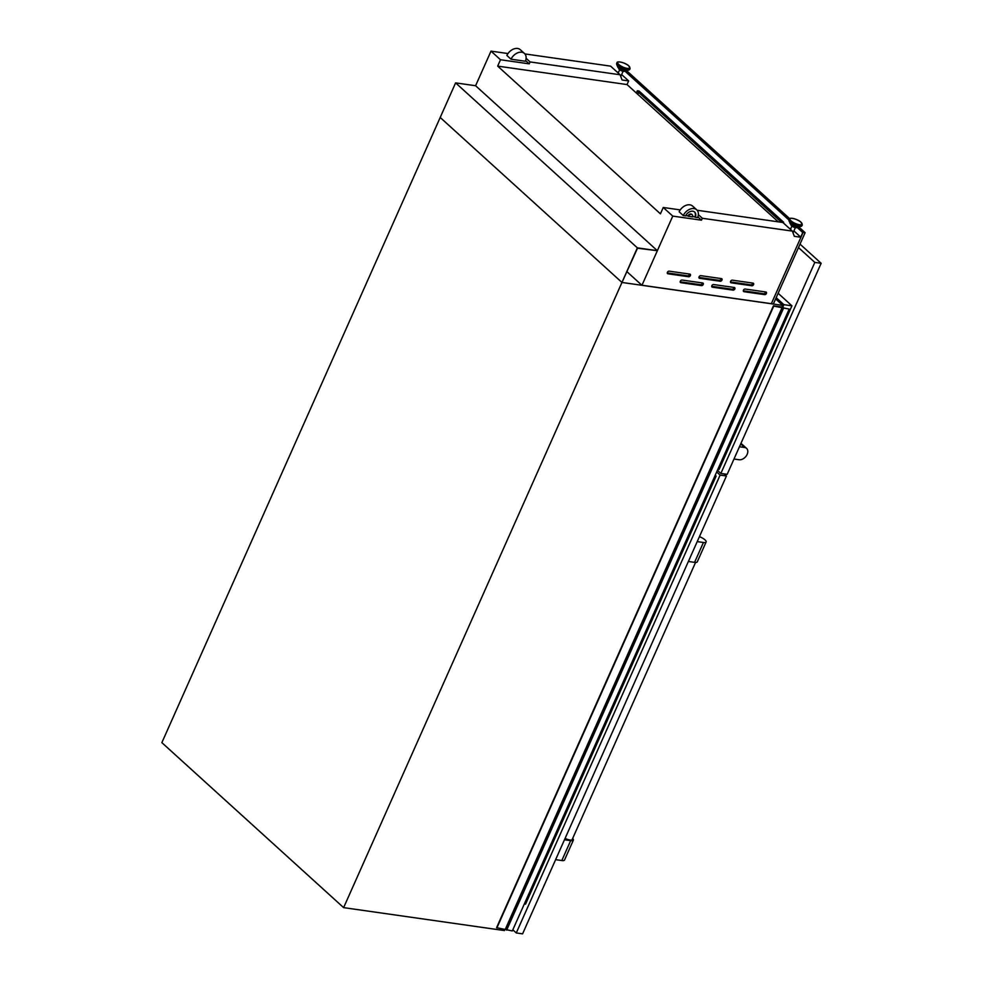 <?xml version="1.0" encoding="UTF-8"?>
<svg xmlns="http://www.w3.org/2000/svg" width="983" height="983" viewBox="0 0 983 983"><rect width="100%" height="100%" fill="white"/><g stroke="black" fill="none" stroke-linecap="round" stroke-linejoin="round"><path stroke-width="1.47" d="M657.357 250.702L475.6 85.73L455.608 82.879L440.2 117.481L621.969 282.453L637.512 248.22L657.357 250.702L637.365 247.851L343.62 907.628L504.451 930.569L505.09 929.132M455.608 82.879L637.365 247.851M703.226 284.468A1.524 1.057 132.2 0 0 702.673 282.981L681.993 280.032A1.524 1.057 132.2 0 0 680.814 282.674L701.493 285.623A1.524 1.057 132.2 0 0 703.226 284.468M680.113 281.802L700.486 284.714A1.524 1.057 132.2 0 0 702.366 282.932M734.817 288.977A1.524 1.057 132.2 0 0 734.264 287.478L713.584 284.529A1.524 1.057 132.2 0 0 712.405 287.183L733.085 290.132A1.524 1.057 132.2 0 0 734.817 288.977M711.704 286.311L732.077 289.211A1.524 1.057 132.2 0 0 733.957 287.441M766.408 293.475A1.524 1.057 132.2 0 0 765.855 291.988L745.175 289.039A1.524 1.057 132.2 0 0 743.996 291.693L764.676 294.642A1.524 1.057 132.2 0 0 766.408 293.475M743.295 290.821L763.668 293.72A1.524 1.057 132.2 0 0 765.548 291.951M690.385 275.584A1.524 1.057 132.2 0 0 689.82 274.097L669.153 271.148A1.524 1.057 132.2 0 0 667.973 273.802L688.641 276.751A1.524 1.057 132.2 0 0 690.385 275.584M667.273 272.93L687.633 275.83A1.524 1.057 132.2 0 0 689.513 274.048M721.977 280.094A1.524 1.057 132.2 0 0 721.411 278.607L700.744 275.658A1.524 1.057 132.2 0 0 699.564 278.3L720.232 281.249A1.524 1.057 132.2 0 0 721.977 280.094M698.864 277.427L719.224 280.339A1.524 1.057 132.2 0 0 721.104 278.558M753.568 284.603A1.524 1.057 132.2 0 0 753.003 283.116L732.335 280.155A1.524 1.057 132.2 0 0 731.155 282.809L751.823 285.758A1.524 1.057 132.2 0 0 753.568 284.603M730.455 281.937L750.815 284.849A1.524 1.057 132.2 0 0 752.695 283.067M791.118 224.738L791.057 224.886A3.17 0.971 24 0 0 791.561 225.832A3.17 0.971 24 0 0 794.645 227.466A3.17 0.971 24 0 0 796.844 227.466L796.906 227.319M624.647 70.973L624.586 71.108A3.17 0.971 -156 0 1 622.386 71.12A3.17 0.971 -156 0 1 619.302 69.486A3.17 0.971 -156 0 1 618.798 68.54L618.86 68.392M702.341 218.275L792.372 231.116L794.325 236.325L800.912 237.272L771.336 303.698L641.985 285.242L672.765 216.1L701.481 220.192L702.341 218.275L698.36 214.663M636.542 93.201L637.389 91.284L781.473 222.293M688.309 216.272L692.585 216.874A2.863 1.991 -47.8 0 0 692.241 214.761A2.863 1.991 -47.8 0 0 688.309 216.272L687.903 215.904A2.863 1.991 -47.8 0 1 691.835 214.392A2.863 1.991 -47.8 0 1 692.02 214.589M695.325 217.268L697.623 217.599A9.523 6.635 132.2 0 0 696.714 209.821A9.523 6.635 132.2 0 0 683.271 215.547L685.569 215.879A6.476 4.522 132.2 0 1 694.674 212.07A6.476 4.522 132.2 0 1 695.325 217.268L694.92 216.899A6.476 4.522 132.2 0 0 694.453 211.898M782.05 307.052L782.787 305.394L775.624 298.893M343.62 907.628L161.863 742.644L440.2 117.481L621.969 282.453L782.787 305.394M475.6 85.73L491.009 51.128L507.99 53.549M621.637 74.561L628.653 80.913L622.067 79.979L620.113 74.769L610.615 66.144L524.885 53.918M617.066 71.992L618.577 72.214M620.113 74.769L530.083 61.929L526.102 58.304M530.083 61.929L529.223 63.846L525.622 60.565M524.455 53.463A9.523 6.635 132.2 0 1 525.364 61.241L511.013 59.201L506.872 55.441A9.523 6.635 132.2 0 1 520.314 49.703L524.455 53.463A9.523 6.635 132.2 0 0 511.013 59.201M529.223 63.846L500.507 59.754L491.009 51.128M792.372 231.116L782.873 222.49L697.144 210.264M628.653 80.913L627.031 84.563L778.266 221.839M800.912 237.272L793.895 230.907M771.274 303.686L641.911 285.267L627.031 271.763M789.324 228.351L790.836 228.56M803.099 232.393L805.114 232.676L773.4 303.907L771.385 303.624L803.099 232.393L797.582 227.38M672.765 216.1L663.267 207.474L680.248 209.895M500.507 59.754L497.668 66.107L660.429 213.839L663.267 207.474M701.481 220.192L697.881 216.924M696.714 209.821L692.573 206.061A9.523 6.635 132.2 0 0 679.13 211.787L683.271 215.547M692.671 216.579L694.92 216.899M685.729 215.584L687.903 215.904M497.668 66.107L627.031 84.563M636.345 93.016L637.34 90.768L781.743 222.33M789.03 219.614L625.323 71.022M805.114 232.676L798.97 227.098M789.644 218.631L626.712 70.751M800.727 237.1L802.755 232.541L797.016 227.331M788.894 219.959L624.758 70.985M783.328 222.908L783.623 222.232L639.061 91.014L637.34 90.768M781.903 221.986L783.623 222.232M637.648 94.196L638.803 92.562M782.161 307.077L773.437 305.824L496.575 927.682L512.327 930.938L789.202 309.08L783.967 308.023L782.235 306.659M496.87 927.952L773.744 306.106L789.202 309.08M506.65 930.127L783.512 308.269M740.703 443.972L744.573 447.486A7.053 4.915 -47.8 0 1 746.576 448.395A7.053 4.915 -47.8 0 1 747.154 454.379A7.053 4.915 -47.8 0 1 739.118 459.749L733.994 459.024M776.177 297.665L783.893 304.669L782.787 307.175M744.573 447.486L739.462 446.761M778.131 293.278L791.942 305.824L719.077 469.481L717.86 469.309M791.942 305.824L783.893 304.669M798.479 247.569L814.821 262.4L720.858 473.437L717.418 470.304M720.858 473.437L727.174 474.334L821.137 263.297L814.821 262.4M821.137 263.297L800.015 244.116M695.546 562.448L572.155 839.593A5.714 1.745 -156 0 1 565.114 838.327M724.139 473.904L726.437 475.993L522.587 933.85L516.272 932.953L512.831 929.82M716.681 471.963L720.121 475.084L516.272 932.953M720.121 475.084L726.437 475.993M715.206 475.268L716.128 476.104L525.549 904.151L524.332 903.979M716.128 476.104L714.911 475.932M572.671 838.438A7.053 2.163 -156 0 1 573.372 840.133A7.053 2.163 -156 0 1 570.668 840.662L564.475 839.777M570.668 840.662L561.821 860.543L555.628 859.658M561.821 860.543A7.053 2.163 24 0 0 564.525 860.014L573.372 840.133M699.429 536.657A7.053 2.163 -156 0 1 704.995 539.851A7.053 2.163 -156 0 1 706.126 541.965A7.053 2.163 -156 0 1 703.423 542.493L694.576 562.362L688.383 561.477M694.576 562.362A7.053 2.163 24 0 0 697.279 561.834L706.126 541.965M703.423 542.493L697.23 541.608M791.254 224.788A4.448 1.364 24 0 0 796.783 227.257M790.836 224.431A4.854 1.487 24 0 0 798.528 227.257L790.91 224.554L790.086 223.497A4.854 1.487 24 0 0 790.836 224.431M788.919 220.266A7.016 2.15 24 0 0 788.993 220.929A7.016 2.15 24 0 0 790.074 222.269A7.016 2.15 24 0 0 801.17 226.348A7.016 2.15 24 0 0 801.723 225.955M790.086 223.497L788.956 219.762A7.176 2.199 24 0 0 790.099 221.912A7.176 2.199 24 0 0 797.078 225.611A7.176 2.199 24 0 0 802.067 225.599L801.145 222.342C798.307 219.184 788.882 216.948 789.238 219.135A7.176 2.199 24 0 0 790.381 221.286A7.176 2.199 24 0 0 797.36 224.984A7.176 2.199 24 0 0 802.337 224.972M791.032 220.843A6.598 2.015 24 0 0 799.511 224.738A6.598 2.015 24 0 0 800.985 222.269A6.598 2.015 24 0 0 792.507 218.373A6.598 2.015 24 0 0 791.032 220.843M624.524 70.899A4.448 1.364 -156 0 1 618.995 68.441M617.828 67.151L618.651 68.208L626.269 70.911A4.854 1.487 -156 0 1 618.577 68.085A4.854 1.487 -156 0 1 617.828 67.151L616.734 64.571A7.016 2.15 -156 0 1 616.66 63.907M629.464 69.609A7.016 2.15 -156 0 1 628.911 69.99A7.016 2.15 -156 0 1 617.816 65.922A7.016 2.15 -156 0 1 616.734 64.571L616.98 62.777A7.176 2.199 -156 0 0 618.123 64.927A7.176 2.199 -156 0 0 625.09 68.638A7.176 2.199 -156 0 0 630.078 68.613L628.887 65.984C626.048 62.838 616.624 60.602 616.98 62.777M626.269 70.911L629.808 69.24A7.176 2.199 -156 0 1 624.819 69.265A7.176 2.199 -156 0 1 617.84 65.554A7.176 2.199 -156 0 1 616.697 63.416M628.727 65.91A6.598 2.015 -156 0 1 627.252 68.38A6.598 2.015 -156 0 1 618.774 64.497A6.598 2.015 -156 0 1 620.248 62.027A6.598 2.015 -156 0 1 628.727 65.91M750.815 284.849L751.823 285.758M730.48 282.207L731.155 282.809M719.224 280.339L720.232 281.249M698.888 277.697L699.564 278.3M687.633 275.83L688.641 276.751M667.297 273.188L667.973 273.802M763.668 293.72L764.676 294.642M743.32 291.079L743.996 291.693M732.077 289.211L733.085 290.132M711.729 286.569L712.405 287.183M700.486 284.714L701.493 285.623M680.138 282.072L680.814 282.674M505.348 929.168L782.21 307.31M505.84 929.39L782.701 307.532M798.528 227.257L802.067 225.599M793.023 232.86L795.345 227.651M629.808 69.24L630.078 68.613M620.764 76.502L623.087 71.304M618.209 73.037L619.659 69.781M790.467 229.383L791.917 226.127M788.956 219.762L789.238 219.135M740.985 443.321L746.576 448.395"/></g></svg>
